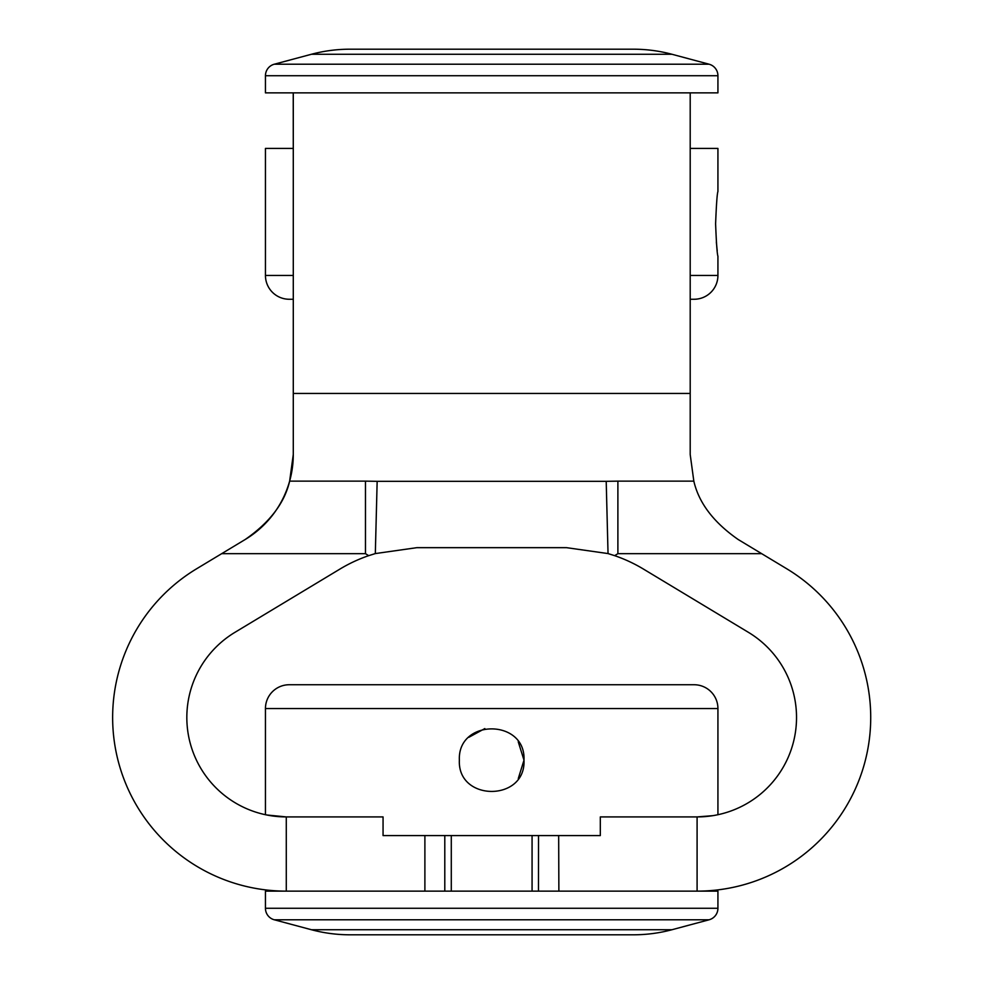 <?xml version="1.0" encoding="UTF-8"?>
<svg xmlns="http://www.w3.org/2000/svg" width="984" height="984" viewBox="0 0 984 984"><rect width="100%" height="100%" fill="white"/><g stroke="black" fill="none" stroke-linecap="round" stroke-linejoin="round"><path stroke-width="1.48" d="M518.297 778.479L523.992 760.165C525.997 718.529 457.425 718.406 459.368 760.165C457.376 801.837 525.985 801.849 523.992 760.165L518.236 741.764M484.841 728.578L468.864 737.287M690.202 148.424L717.926 148.424L717.926 191.536C717.151 193.454 716.377 204.217 715.602 223.835C716.377 243.466 717.151 254.241 717.926 256.147L717.926 275.434A23.813 23.813 0 0 1 694.114 299.259L690.202 299.259L694.114 299.259M709.095 919.782L274.265 919.782L311.411 929.732A148.842 148.842 0 0 0 349.935 934.8L633.438 934.8A148.842 148.842 0 0 0 671.949 929.732L709.095 919.782A11.906 11.906 0 0 0 717.926 908.269L717.926 891.135L697.09 891.135L697.09 816.917L712.748 815.674L697.09 816.917L601.064 816.917M274.265 64.218L709.095 64.218L671.949 54.268A148.842 148.842 0 0 0 633.438 49.2L349.935 49.2A148.842 148.842 0 0 0 311.411 54.268L274.265 64.218A11.906 11.906 0 0 0 265.446 75.731L265.446 92.865L293.232 92.865L293.281 167.083M717.926 814.715L717.926 708.566A23.813 23.813 0 0 0 694.114 684.741L289.259 684.741A23.813 23.813 0 0 0 265.446 708.566L265.446 814.715L270.772 815.699M293.232 148.424L265.446 148.424L265.446 275.434A23.813 23.813 0 0 0 289.259 299.259L293.281 299.259L289.259 299.259M709.095 64.218A11.906 11.906 0 0 1 717.926 75.731L717.926 92.865L690.202 92.865L690.202 454.534L693.831 481.139C698.849 502.959 713.646 522.418 738.209 539.527L761.678 553.672L617.89 553.672L614.668 555.665A148.842 148.842 0 0 1 643.376 569.035L748.406 632.331A99.421 99.421 0 0 1 697.09 816.917L600.314 816.917L697.09 816.917M274.265 919.782A11.906 11.906 0 0 1 265.446 908.269L265.446 891.135L286.282 891.135L286.282 816.917L266.775 814.986M690.202 92.865L293.281 92.865L293.281 454.473L289.64 481.139L365.47 481.139L365.47 553.672L221.683 553.672L196.64 568.764A173.651 173.651 0 0 0 286.282 891.135L697.09 891.135A173.651 173.651 0 0 0 786.72 568.764L761.678 553.672M382.296 816.917L286.282 816.917L383.059 816.917L383.059 835.576L600.314 835.576L600.314 816.917M365.47 553.672L368.692 555.665A148.842 148.842 0 0 0 339.997 569.035L234.955 632.331A99.421 99.421 0 0 0 286.282 816.917L383.059 816.917M717.213 250.748L716.34 241.966M221.683 553.672L245.274 539.453A99.224 99.224 0 0 0 289.64 481.139C284.585 502.959 269.8 522.393 245.274 539.453A99.224 99.224 0 0 0 293.281 454.473M365.47 481.139L377.155 481.324L375.322 553.574L416.822 547.67L566.538 547.67L608.038 553.574L614.668 555.665M368.692 555.665L375.322 553.574M377.155 481.324L606.206 481.324L608.038 553.574M606.206 481.324L617.89 481.139L617.89 553.672M532.073 835.576L532.073 891.135M451.287 835.576L451.287 891.135M558.666 835.576L558.875 891.135L538.482 891.135L538.531 835.576M311.411 929.732L671.949 929.732M671.949 54.268L311.411 54.268M717.926 708.566L265.446 708.566M265.446 275.434L293.281 275.434M690.202 275.434L717.926 275.434M717.926 75.731L265.446 75.731M265.446 908.269L717.926 908.269M424.891 891.135L424.891 835.576M690.202 393.44L293.281 393.44M617.89 481.139L693.831 481.139M444.793 835.576L444.793 891.135"/></g></svg>
